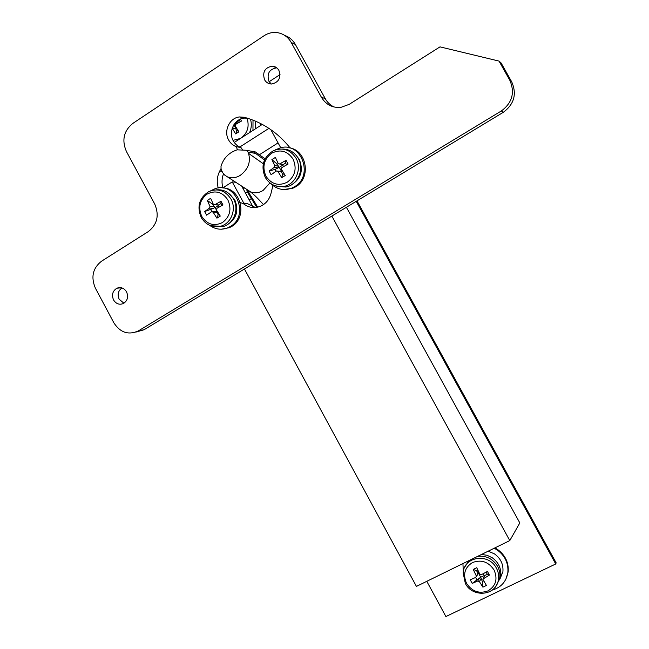 <?xml version="1.0" encoding="UTF-8"?>
<svg xmlns="http://www.w3.org/2000/svg" width="649" height="649" viewBox="0 0 649 649"><rect width="100%" height="100%" fill="white"/><g stroke="black" fill="none" stroke-linecap="round" stroke-linejoin="round"><path stroke-width="0.97" d="M356.228 201.328L555.722 563.973L445.895 616.55L426.791 581.326M269.165 81.709L280.035 74.594M346.404 207.274L519.825 522.932L509.789 540.585L331.866 216.076M235.798 182.28L232.237 181.907L243.756 203.088M232.237 181.907L222.858 187.837M268.929 128.356L239.741 147.055M280.725 147.745L270.811 129.63M509.789 540.585L416.431 586.404L244.446 268.986M234.265 142.431L262.301 124.405M356.999 200.857L556.161 562.853L555.722 563.973M241.696 186.109L252.98 206.844M278.064 142.885L259.381 154.754M250.757 192.047L248.291 191.869L248.137 190.335M244.535 187.95L243.164 188.81M234.987 182.199L234.622 181.517M263.526 204.573L261.523 202.496C254.173 194.351 250.912 192.299 250.482 191.804L247.926 190.149M247.261 189.719L247.577 192.42L248.291 191.869L257.734 207.153M254.651 151.671L255.584 152.044C256.59 152.661 256.444 153.091 255.146 153.342L247.999 152.069L248.518 153.342C250.944 161.966 248.202 169.3 240.284 175.335C235.765 178.053 231.458 178.54 227.353 176.804L224.781 175.141L222.745 172.796L221.082 169.243L221.009 166.371C223.491 158.145 228.862 152.637 237.12 149.83L246.214 150.268L253.021 151.509C255.349 151.801 255.171 151.728 252.469 151.298M247.999 152.069L246.214 150.268M253.021 151.509L264.508 160.011M222.899 187.975C221.56 183.188 221.763 178.475 223.507 173.835M218.259 187.975C216.531 182.134 217.017 176.504 219.719 171.093L220.936 168.764M242.288 149.408L240.974 147.558C237.68 146.358 235.141 144.151 233.34 140.947C228.075 132.055 234.257 118.872 244.121 118.118L247.318 118.15M237.388 149.773L236.358 146.706C233.032 145.49 230.46 143.259 228.643 140.022C223.329 131.041 229.559 117.72 239.522 116.95L244.397 117.307C262.561 122.32 277.821 132.55 290.176 148.021M123.927 303.229L119.189 299.254C117.218 294.524 118.142 290.744 121.971 287.929M126.555 291.88C128.591 296.853 127.553 300.722 123.456 303.497C119.4 305.103 116.098 303.919 113.543 299.943C111.49 294.849 112.593 290.947 116.861 288.229C120.844 286.777 124.073 287.994 126.555 291.88M271.266 84.021L268.954 81.344C266.65 73.726 269.221 69.232 276.652 67.861L276.815 67.869M278.908 70.384C281.236 77.799 278.81 82.342 271.623 84.021C268.548 83.948 266.204 82.537 264.565 79.778C262.245 72.088 264.833 67.545 272.337 66.157C275.192 66.385 277.383 67.788 278.908 70.384M499.032 61.095L509.773 80.192C515.119 92.515 512.304 102.777 501.328 110.971L138.537 330.803C128.559 335.379 120.333 332.71 113.851 322.804L95.395 288.18C90.73 277.147 92.766 268.159 101.504 261.223L148.28 231.604C157.318 224.457 159.459 215.241 154.697 203.964L126.393 151.436C121.631 140.241 123.74 130.92 132.729 123.48L264.062 35.744C268.329 32.969 272.904 31.955 277.772 32.71C283.613 33.829 288.091 37.082 291.214 42.477L321.409 97.236C325.92 104.659 332.41 108.042 340.871 107.385L349.146 104.392L439.998 46.866L499.032 61.095L501.093 62.953L511.712 81.839C517.002 94.024 514.211 104.173 503.356 112.269L144.062 329.749L135.795 332.118M284.749 35.452C289.324 37.05 292.853 40.043 295.36 44.448L325.246 98.632C327.364 102.404 330.317 105.203 334.097 107.028M272.937 185.549L270.941 193.629C269.303 199.624 265.806 203.843 260.452 206.268C254.213 208.637 248.445 207.712 243.148 203.494L240.26 202.618M255.438 207.518L247.691 203.762L244.024 203.105M233.04 140.354L240.487 138.432M240.422 119.1L241.477 121.055L235.668 124.357L235.271 126.02L238.881 131.82L235.668 133.897L232.204 128.356M252.972 130.4L253.013 120.122M241.46 137.807C247.748 132.623 249.581 126.036 246.944 118.037M234.175 124.3L236.934 122.515L236.625 121.866M237.388 123.334L236.934 122.515M236.22 127.618L235.619 127.999L233.859 124.786M235.619 127.999L236.715 131.301L235.668 133.897M237.996 130.465L236.715 131.301M236.561 121.574L237.656 121.834L239.424 119.57M239.376 120.219L240.203 121.736M237.656 121.834L236.982 122.012M494.067 569.992C488.51 561.791 481.331 559.3 472.529 562.529C464.692 567.453 462.696 574.389 466.542 583.346C472.018 591.515 479.173 594.03 487.991 590.882C495.909 585.998 497.937 579.03 494.067 569.992M472.212 583.41L470.241 579.792L475.766 577.399L478.07 572.759L476.39 570.633L473.226 569.433L476.739 567.713L479.749 574.081L481.404 574.657L487.448 571.436L489.435 575.071L482.775 579.127L486.417 585.455L482.888 587.158L479.392 581.601L477.745 581.025L479.57 577.951L472.212 583.41L477.745 581.025M473.226 569.433L476.228 575.793M495.69 586.469L499.397 579.565C500.484 575.063 499.892 570.658 497.621 566.366C492.851 558.748 486.174 555.43 477.583 556.388M469.138 560.541L465 566.674M476.39 570.633L477.753 569.968M483.221 573.716L484.227 575.558L480.731 577.253L478.767 573.651L479.384 573.359M478.07 572.759L477.81 574.203M478.767 573.651L478.256 573.546M476.804 579.606L475.636 577.456M479.57 577.951L480.56 577.772L481.209 578.519L482.353 581.545L482.888 587.158M483.554 580.96L482.353 581.545M484.227 575.558L487.423 574.462L489.435 575.071M486.158 572.15L487.423 574.462M480.731 577.253L480.56 577.772M210.738 190.765L215.168 188.664C235.814 180.925 249.8 215.719 230.354 226.485L228.18 227.645C221.658 230.298 215.484 229.535 209.668 225.357M222.818 187.967C241.193 187.983 247.918 217.537 231.604 226.501L229.446 227.645L221.463 229.211M227.937 200.038C222.445 191.909 215.5 189.93 207.12 194.092C199.697 199.949 197.921 207.404 201.782 216.466C207.201 224.562 214.113 226.574 222.518 222.502C230.014 216.677 231.823 209.189 227.937 200.038M207.299 200.411L210.641 198.302L213.31 204.24L214.697 204.8L220.993 201.263L222.964 204.914L216.888 208.345L216.474 210.073L220.279 216.076L216.92 218.169L213.115 212.174L211.704 211.615L206.609 215.176L204.638 211.55L209.554 208.078L209.96 206.35L214.235 206.56L212.215 203.956L207.299 200.411L209.96 206.35M216.506 189.841C223.824 189.297 229.495 192.364 233.526 199.048C239.505 209.319 233.64 224.213 222.753 226.631L215.103 226.728M227.434 224.595C236.634 218.681 239.067 210.39 234.727 199.714L228.48 193.142M212.215 203.956L212.945 203.494M217.139 211.193L215.079 207.656L218.405 205.571L218.226 204.995M214.235 206.56L214.543 207.518L213.821 208.272L204.638 211.55M215.079 207.656L214.543 207.518M219.184 207.007L218.405 205.571M211.825 211.574L210.828 209.732M212.556 211.655L216.839 211.761L217.358 212.337L218.137 214.892L216.92 218.169M219.086 214.3L218.137 214.892M214.908 204.703L219.143 204.93L220.903 203.405L220.993 201.263M220.903 203.405L222.007 205.433M217.034 211.266L216.839 211.761M219.143 204.93L218.445 205.068M275.176 149.943L280.344 147.834C301.436 141.482 314.043 175.92 294.549 186.693L291.636 188.178C283.718 190.968 276.709 189.394 270.617 183.44M289.13 147.802C306.823 149.976 311.488 178.069 295.652 186.815L292.748 188.291L283.248 189.532M293.088 159.135C287.442 150.884 280.279 148.921 271.582 153.261C263.875 159.313 262.001 166.955 265.952 176.171C271.517 184.389 278.656 186.377 287.369 182.126C295.157 176.106 297.072 168.44 293.088 159.135M271.899 159.613L275.371 157.423L278.186 163.418L279.557 163.994L286.055 160.352L288.083 164.059L281.869 167.572L281.431 169.34L285.244 175.49L281.763 177.664L277.95 171.523L276.539 170.947L271.112 174.703L269.092 171.02L274.276 167.369L274.714 165.6L278.47 166.193L276.49 163.483L271.899 159.613L274.714 165.6M282.615 149.051C289.422 149.173 294.646 152.296 298.297 158.429C304.762 169.365 297.607 185.363 285.617 187.017L277.188 186.344M291.531 184.795C301.079 178.662 303.643 170.168 299.205 159.297L295.774 154.876M276.49 163.483L277.804 162.656M282.104 170.484L281.301 170.987L279.305 167.328L282.745 165.162L282.38 164.457M278.47 166.193L278.754 167.182L278.04 167.937L275.03 169.405L269.092 171.02M279.305 167.328L278.754 167.182M283.532 166.59L282.745 165.162M276.036 171.239L275.03 169.405M281.301 170.987L282.566 174.597L281.763 177.664M284.067 173.664L282.566 174.597M279.841 163.873L283.556 164.473L285.487 162.834L286.055 160.352M285.487 162.834L286.598 164.862M283.556 164.473L282.81 164.635M260.427 123.432L260.687 125.435M488.218 551.171L494.481 553.889C500.72 558.44 503.527 564.387 502.902 571.737L499.779 579.419M463.305 571.858L462.932 563.583M494.205 548.235L497.061 549.873C504.963 555.617 508.565 563.145 507.859 572.467C506.309 581.618 501.101 587.499 492.226 590.095M494.903 547.894L497.377 549.338C505.271 555.073 508.865 562.586 508.159 571.899L505.831 579.289M247.245 191.739L245.395 192.899M248.518 153.342L263.299 163.767M269.943 182.929L263.088 190.465C258.691 193.069 254.489 193.516 250.482 191.804L227.353 176.804M219.719 171.093L221.95 171.377M321.409 97.236L325.246 98.632M291.214 42.477L295.36 44.448M138.643 330.747L144.062 329.749M501.328 110.971L503.356 112.269M509.773 80.192L511.712 81.839M243.148 203.494L247.691 203.762M236.358 146.706L240.974 147.558M250.498 119.189C251.804 123.756 251.504 128.218 249.605 132.566M235.944 128.981L232.269 128.153M465.341 583.435L463.167 572.978C463.727 556.428 488.786 552.648 496.412 568.167C498.651 572.41 499.235 576.758 498.164 581.212C496.745 586.274 493.646 589.876 488.867 592.026M481.209 578.519L479.392 581.601M485.168 575.233L483.391 578.291M222.753 226.631L220.336 226.298C212.093 227.767 205.717 224.805 201.182 217.431C196.679 206.512 199.211 197.921 208.759 191.625C217.869 187.934 225.268 190.408 230.963 199.056C236.869 209.197 231.085 223.913 220.336 226.298L210.438 225.674M217.358 212.337L213.115 212.174M213.821 208.272L209.554 208.078M265.206 177.274C260.574 165.949 263.332 157.082 273.472 150.665C282.794 147.08 290.314 149.595 296.017 158.226C302.402 169.024 295.344 184.843 283.499 186.474L278.064 186.531L272.88 184.819M281.674 172.058L277.95 171.523M278.04 167.937L274.276 167.369M255.252 121.03L255.592 128.713M467.207 562.675L468.375 560.914M481.485 554.481L487.042 555.276L492.218 557.726C498.521 562.326 501.361 568.346 500.736 575.785L497.004 584.262M247.577 192.42L256.793 207.339M247.042 191.017L246.742 189.386M256.241 152.515L265.076 158.827M249.2 199.9L251.366 198.553M239.522 116.95L244.121 118.118M138.537 330.803L143.964 329.806M272.337 66.157L276.652 67.861M116.861 288.229L121.404 287.767M232.383 127.845L234.97 128.429M237.291 122.028L236.317 121.793M465.357 583.459C472.212 597.453 494.716 596.171 498.164 581.212L499.397 579.565M483.181 578.429L484.641 575.931M476.358 576.612L478.272 573.44M218.989 205.035L214.697 204.808M228.18 227.645L229.446 227.645M265.222 177.307C269.481 184.3 275.574 187.358 283.499 186.474L285.617 187.017M277.545 171.093L280.344 171.49M283.337 164.611L279.557 163.994M291.636 188.178L292.748 188.291M507.859 572.467L508.159 571.899M497.118 584.027L502.902 571.737"/></g></svg>

